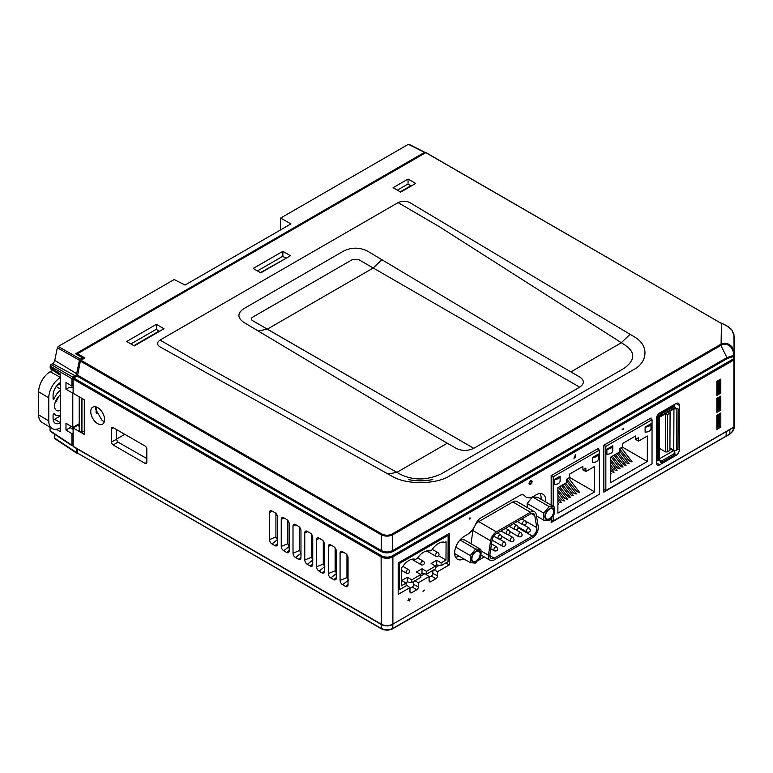 <?xml version="1.0" encoding="UTF-8"?>
<svg xmlns="http://www.w3.org/2000/svg" width="773" height="773" viewBox="0 0 773 773"><rect width="100%" height="100%" fill="white"/><g stroke="black" fill="none" stroke-linecap="round" stroke-linejoin="round"><path stroke-width="1.16" d="M80.363 361.097L80.933 360.247L381.872 533.998C385.292 535.621 388.722 535.621 392.143 533.998L721.083 344.111C725.296 342.555 728.92 343.444 731.944 346.787L733.925 350.981L733.2 351.541L731.335 347.618C728.649 344.497 725.412 343.618 721.615 344.99L392.713 534.839C388.906 536.549 385.109 536.549 381.302 534.839L80.363 361.097L77.638 375.224L381.302 550.54C385.109 552.453 388.906 552.453 392.713 550.54L393.283 551.381C389.099 553.371 384.915 553.371 380.731 551.381L77.068 376.065L73.706 378.007L381.707 555.835L381.128 556.86L73.116 379.031L73.706 378.007M392.143 533.998L392.713 534.839L392.713 550.54L726.804 357.657L733.461 355.416L733.306 356.575A0.831 0.676 180 0 1 734.137 357.242L733.2 351.541L731.335 347.618L731.944 346.787M733.925 350.981L734.06 352.343L733.345 352.807M381.707 555.835A7.488 4.319 0 0 0 392.307 555.835L733.306 358.962L734.137 359.638L734.137 426.909L734.137 336.245A0.831 0.676 180 0 0 734.06 335.965M721.615 323.423L721.46 323.182C726.784 325.501 730.263 327.781 731.905 330.023L734.06 335.84A0.831 0.502 178.8 0 1 734.06 335.84L734.137 338.632A0.831 0.676 0 0 0 734.118 338.477M733.925 334.458L731.944 330.158C728.9 327.008 725.277 324.708 721.083 323.249L426.242 152.909M734.118 354.981L733.925 334.506M720.967 323.066L721.46 323.182L721.083 344.111L721.615 344.99M426.087 152.677L720.397 322.882M734.137 338.632L733.896 335.926M73.706 446.63L381.128 624.111A8.319 4.802 0 0 0 392.887 624.111L733.896 427.237L733.896 359.986L392.887 556.86L392.887 624.111L734.137 426.899A0.831 0.676 180 0 1 733.877 427.392M574.851 456.437L575.305 454.601L575.305 457.577L573.943 458.273L574.851 456.437M528.993 483.367L530.665 480.313L532.346 481.386L530.665 484.497L528.993 483.367M423.024 591.403L424.435 590.118L423.024 591.403M408.849 599.693L408.849 598.592L409.265 599.452L410.212 598.911L409.265 601.027L408.849 600.157L407.902 600.708L408.849 599.693M716.88 429.373L720.803 427.111L720.803 413.062L716.88 415.333L716.88 429.373M720.803 396.076L716.88 398.346L716.88 412.386L720.803 410.125L720.803 396.076M720.803 393.138L720.803 379.089L716.88 381.36L716.88 395.409L720.803 393.138L719.634 392.462M659.659 464.834L676.133 455.316A4.483 2.59 120 0 0 679.303 449.818L679.303 405.323A4.483 2.59 120 0 0 678.288 403.226A4.483 2.59 120 0 0 676.133 403.487L659.659 413.004A4.483 2.59 120 0 0 656.48 418.502L656.48 462.998A4.483 2.59 120 0 0 657.33 464.998A4.483 2.59 120 0 0 659.659 464.834L656.48 462.805M651.059 419.14L651.059 417.961L603.819 445.238L603.819 492.14L651.059 464.428M551.168 518.432L551.168 522.538L598.399 494.826M598.399 449.548L598.399 448.369L551.168 475.637L551.168 505.165M545.68 501.967A13.643 7.875 120 0 0 542.675 494.044A13.643 7.875 120 0 0 536.114 494.855L533.476 496.382A14.648 8.455 -60 0 1 524.732 495.88A8.648 4.996 120 0 0 519.562 495.58L480.854 517.929A8.648 4.996 120 0 0 475.685 524.191A14.648 8.455 -60 0 1 465.819 535.37L463.955 536.53A13.643 7.875 120 0 0 455.394 548.328A13.643 7.875 120 0 0 457.23 559.111A13.643 7.875 120 0 0 463.79 558.879M536.617 516.828A13.643 7.875 120 0 0 537.254 516.403M477.888 560.599L484.275 556.908M398.192 594.389L409.961 587.586L409.961 591.741A2.406 1.391 120 0 0 410.415 592.814A2.406 1.391 120 0 0 411.661 592.727L416.657 589.838A2.406 1.391 120 0 0 418.367 586.891L418.367 582.736L429.083 576.552L429.083 580.697A2.406 1.391 120 0 0 429.537 581.769A2.406 1.391 120 0 0 430.783 581.683L435.779 578.793A2.406 1.391 120 0 0 437.489 575.846L437.489 571.701L449.248 564.908L449.248 533.457L398.192 562.937L398.192 594.389M406.125 584.89L409.961 587.586M413.719 581.47L413.719 584.475A2.077 1.198 -60 0 1 412.251 587.016L409.961 588.34M414.937 580.765L418.367 582.736M424.512 573.827L420.831 575.953M425.421 573.972L429.083 576.552M432.841 570.426L432.841 573.431A2.077 1.198 -60 0 1 431.373 575.982L429.083 577.305M434.059 569.72L437.489 571.701M439.228 565.334L435.547 567.459M445.828 562.928L449.248 564.908M540.027 493.551A13.315 7.682 -60 0 1 541.061 499.271L541.052 496.759M459.152 556.174A13.315 7.682 -60 0 1 455.481 557.062M73.116 446.292L73.116 427.942L84.296 434.397L84.296 399.747L73.116 393.293L73.116 379.031M277.43 517.031A3.546 2.048 -120 0 0 274.927 512.683L271.98 510.992A3.546 2.048 -120 0 0 270.444 510.711A3.546 2.048 -120 0 0 269.477 512.441L269.477 539.612A3.546 2.048 -120 0 0 271.98 543.96L274.927 545.651A3.546 2.048 -120 0 0 276.908 545.68A3.546 2.048 -120 0 0 277.43 544.211L277.43 517.031M97.678 423.633A9.798 5.653 -120 0 0 102.761 424A9.798 5.653 -120 0 0 104.026 416.096A9.798 5.653 -120 0 0 97.678 407.632A9.798 5.653 -120 0 0 92.963 407.042A9.798 5.653 -120 0 0 91.233 414.83A9.798 5.653 -120 0 0 97.678 423.633M145.044 463.375A2.512 1.449 -120 0 0 146.348 463.471A2.512 1.449 -120 0 0 146.822 462.341L146.822 449.094A2.512 1.449 -120 0 0 145.044 446.011L113.273 427.672A2.512 1.449 -120 0 0 112.056 427.527A2.512 1.449 -120 0 0 111.496 428.696L111.496 441.943A2.512 1.449 -120 0 0 113.273 445.026L145.044 463.375L146.822 462.235M340.081 580.378A3.546 2.048 -120 0 0 342.584 584.717L345.531 586.417A3.546 2.048 -120 0 0 347.512 586.446A3.546 2.048 -120 0 0 348.034 584.968L348.034 557.797A3.546 2.048 -120 0 0 345.531 553.449L342.584 551.748A3.546 2.048 -120 0 0 341.048 551.468A3.546 2.048 -120 0 0 340.081 553.197L340.081 580.378L346.961 577.595L348.449 580.136M333.762 579.624A3.546 2.048 -120 0 0 335.743 579.644A3.546 2.048 -120 0 0 336.265 578.175L336.265 551.004A3.546 2.048 -120 0 0 333.762 546.656L330.815 544.955A3.546 2.048 -120 0 0 329.279 544.675A3.546 2.048 -120 0 0 328.312 546.405L328.312 573.585A3.546 2.048 -120 0 0 330.815 577.924L333.762 579.624L336.265 577.663M319.056 538.163A3.546 2.048 -120 0 0 317.51 537.882A3.546 2.048 -120 0 0 316.544 539.612L316.544 566.783A3.546 2.048 -120 0 0 319.056 571.131L321.993 572.832A3.546 2.048 -120 0 0 323.974 572.851A3.546 2.048 -120 0 0 324.505 571.382L324.505 544.202A3.546 2.048 -120 0 0 321.993 539.863L319.056 538.163M300.968 530.616A3.546 2.048 -120 0 0 298.455 526.278L295.518 524.577A3.546 2.048 -120 0 0 293.982 524.297A3.546 2.048 -120 0 0 293.006 526.027L293.006 553.197A3.546 2.048 -120 0 0 295.518 557.546L298.455 559.246A3.546 2.048 -120 0 0 300.436 559.265A3.546 2.048 -120 0 0 300.968 557.797L300.968 530.616M307.287 531.37A3.546 2.048 -120 0 0 305.741 531.09A3.546 2.048 -120 0 0 304.775 532.819L304.775 559.99A3.546 2.048 -120 0 0 307.287 564.338L310.224 566.039A3.546 2.048 -120 0 0 312.205 566.058A3.546 2.048 -120 0 0 312.736 564.59L312.736 537.409A3.546 2.048 -120 0 0 310.224 533.07L307.287 531.37M289.199 523.823A3.546 2.048 -120 0 0 286.696 519.485L283.749 517.784A3.546 2.048 -120 0 0 282.213 517.504A3.546 2.048 -120 0 0 281.237 519.234L281.237 546.405A3.546 2.048 -120 0 0 283.749 550.753L286.696 552.453A3.546 2.048 -120 0 0 288.677 552.473A3.546 2.048 -120 0 0 289.199 551.004L289.199 523.823M95.891 406.869L95.533 409.139L102.258 420.705L104.384 421.527M287.769 520.384L287.769 543.767L289.305 546.414M311.442 534.133L311.442 557.294L312.959 559.903M299.605 527.254L299.605 550.531L301.132 553.159M323.288 541.023L323.288 564.058L324.786 566.648M335.124 547.912L335.124 570.822L336.622 573.392M346.961 554.801L346.961 577.595M116.385 429.469L116.385 439.402L117.931 442.059L146.822 458.553M275.922 513.504L275.922 537.003L277.478 539.67M84.296 399.747L84.296 432.358M73.116 427.942L77.571 425.372L79.223 426.319M381.128 624.4L381.302 628.749L77.667 453.181L381.128 628.381C385.051 630.217 388.964 630.217 392.887 628.381L729.818 433.991C732.475 432.126 733.886 429.943 734.06 427.44L734.06 427.44A0.831 0.483 1.2 0 1 733.577 427.875L733.587 427.701M729.838 429.865L729.789 433.837C732.166 432.107 733.422 430.117 733.577 427.875M726.717 435.663L726.224 436.011M726.282 431.914L726.05 436.291L392.723 628.749L392.887 624.4M124.791 434.329L116.385 439.18M77.609 449.161L77.667 453.181M657.736 460.573L656.48 461.297M674.655 404.337L674.655 406.724M673.834 450.244A4.165 2.406 -60 0 1 673.525 450.746M719.557 409.4L720.803 410.125M719.479 426.338L720.803 427.111M469.926 519.041L470.477 518.171L469.926 517.891L469.385 518.77L469.926 519.041M622.854 429.701L623.598 428.542L622.149 429.382L622.854 429.701M733.403 356.218L734.137 356.614M425.672 152.725L77.532 353.725L77.532 354.913M80.933 360.247L84.885 357.967L77.532 353.725M134.309 345.889L126.695 341.492L156.368 324.36L163.982 328.757L134.309 345.889M156.368 329.433L156.368 324.36M408.038 184.129L408.038 179.056L415.652 183.452L400.685 192.091L393.071 187.694L408.038 179.056M282.87 251.322L290.484 255.718L260.801 272.859L253.186 268.463L282.87 251.322L282.87 256.404M630.101 334.303L409.951 202.681C406.183 200.767 402.231 200.738 398.085 202.623L439.122 226.566L624.526 344.729C635.59 352.111 635.464 359.967 624.169 368.296L441.093 473.994C426.648 480.526 413.043 480.593 400.269 474.207L396.907 472.332L447.316 443.229L456.138 448.321C461.81 451.113 467.694 451.113 473.791 448.321L579.692 387.176C584.533 383.659 584.533 380.268 579.692 376.992L570.87 371.89L621.279 342.797L630.101 334.303L633.502 336.332C650.083 345.231 647.571 362.924 632.99 369.996L449.915 475.695C437.663 484.12 407.013 485.56 391.592 475.994L388.085 474.033L396.907 472.332L201.328 363.861L160.001 340.072C156.755 342.468 156.784 344.748 160.108 346.922L388.085 474.033M447.316 443.229L400.085 415.835L243.737 322.322C237.292 317.79 237.292 313.249 243.737 308.717L343.763 250.974C351.589 247.244 359.435 247.244 367.301 250.993L523.65 344.497L570.87 371.89M579.692 387.176L358.469 259.477L352.585 259.477L252.568 317.22C250.848 318.418 250.848 319.549 252.558 320.621L473.791 448.321L267.274 329.182L258.453 330.883M81.31 377.34L81.107 378.393M77.068 376.065L77.638 375.224M381.872 533.998L381.302 534.839L381.302 550.54L380.731 551.381M720.397 344.478L727.374 358.498L393.283 551.381M734.137 357.242L734.137 359.629A0.831 0.676 0 0 0 733.306 358.962L733.306 356.575L727.374 358.498M529.495 483.086L530.665 484.033L531.843 481.666L530.674 480.787L529.495 483.086M659.166 460.186L660.451 461.442A2.077 1.198 -120 0 0 659.311 459.297M660.451 461.442L660.461 461.616A2.077 1.198 120.3 0 0 661.92 462.293L673.447 455.635A2.077 1.198 120.3 0 0 674.916 453.268L674.926 453.094A2.077 1.198 60 0 0 673.467 450.707L672.732 450.282L673.022 449.77L673.756 450.205L673.95 408.907M660.847 449.2L659.359 448.417M673.689 450.166A1.662 0.957 -59.7 0 1 673.399 450.669M671.573 406.125L672.365 406.579L671.573 406.125M674.307 408.695A2.077 1.208 0.3 0 0 676.733 408.617L675.013 408.125M673.756 450.205A2.077 1.208 -179.7 0 0 676.549 450.292L676.704 450.205A2.077 1.198 120.3 0 0 678.037 447.751L678.211 409.468A2.077 1.198 120.3 0 0 676.887 408.55L676.733 408.617M657.282 415.603L659.185 416.715A2.077 1.198 -120 0 0 660.229 416.821L674.703 408.473A2.077 1.198 60 0 0 675.129 407.69L675.129 407.526A2.077 1.198 120.3 0 0 673.67 406.849L662.142 413.507A2.077 1.198 120.3 0 0 660.673 415.874L657.736 414.859M673.67 406.849L672.79 406.337L661.253 412.995L662.142 413.507M660.229 416.821A2.077 1.198 -120 0 0 660.654 416.048M658.451 416.289L658.451 415.275M659.775 415.536A2.077 1.198 -59.7 0 1 661.253 412.995M657.021 416.135L658.886 417.227A2.077 1.208 0.3 0 1 659.495 418.087L659.311 459.761A2.077 1.208 -179.7 0 1 658.838 460.515L658.886 418.947A2.077 1.198 120.3 0 0 657.552 421.391L657.379 459.674A2.077 1.198 120.3 0 0 658.702 460.602M656.712 416.985L659.031 418.84A2.077 1.208 0.3 0 0 659.495 418.087M657.272 417.304L658.152 416.802M657.552 421.391L656.673 420.879L656.499 459.162L657.379 459.674M656.673 420.879A2.077 1.198 -59.7 0 1 658.152 418.338M665.669 414.657L667.437 414.657L667.273 451.925L665.505 451.915L665.669 414.657L664.838 414.164M665.505 451.915L659.359 448.34M667.273 451.925L669.92 450.398L670.085 412.106L669.254 411.613M670.085 413.13L667.437 414.657M471.472 558.976A6.445 3.701 -59.7 0 1 476.052 551.091A6.445 3.701 -59.7 0 1 480.584 553.71A6.445 3.701 -59.7 0 1 476.004 561.594A6.445 3.701 -59.7 0 1 471.472 558.976M481.096 553.149L480.854 549.477L475.569 549.014L470.264 555.594L470.226 562.638L475.511 563.102L480.825 556.521L481.096 553.149M480.149 553.961A5.826 3.343 120.3 0 0 478.96 551.304A5.826 3.343 120.3 0 0 474.477 552.859A5.826 3.343 120.3 0 0 471.907 558.715A5.826 3.343 120.3 0 0 473.095 561.372A5.826 3.343 120.3 0 0 477.579 559.816A5.826 3.343 120.3 0 0 480.149 553.961M530.462 512.248A8.319 4.783 120.3 0 1 534.626 511.832A8.319 4.783 120.3 0 1 536.23 514.48L538.24 526.5A8.319 4.783 -59.7 0 1 538.327 527.64A8.319 4.783 -59.7 0 1 532.413 537.815L494.218 559.865A8.319 4.783 -59.7 0 1 490.053 560.28A8.319 4.783 -59.7 0 1 488.459 555.236L490.594 540.829A8.319 4.783 -59.7 0 1 496.411 531.911L530.462 512.248L512.808 501.948L478.758 521.611A8.319 4.783 -59.7 0 0 475.511 524.596M534.781 515.61L536.791 527.63A6.242 3.585 -59.7 0 1 536.858 528.49A6.242 3.585 -59.7 0 1 532.413 536.124L494.227 558.174A6.242 3.585 -59.7 0 1 491.106 558.483A6.242 3.585 -59.7 0 1 489.908 554.695L492.034 540.288A6.242 3.585 -59.7 0 1 496.401 533.602L530.452 513.939A6.242 3.585 120.3 0 1 533.573 513.63A6.242 3.585 120.3 0 1 534.781 515.61L531.264 513.562M544.984 516.528A6.445 3.701 120.3 0 0 549.516 519.147A6.445 3.701 120.3 0 0 554.106 511.262A6.445 3.701 120.3 0 0 549.564 508.644A6.445 3.701 120.3 0 0 544.984 516.528M554.367 507.03L549.091 506.566L543.777 513.146L543.748 520.19L549.023 520.654L554.338 514.074L554.367 507.03L537.795 497.368L532.51 496.904L527.205 503.474L527.186 507.494M553.661 511.513A5.826 3.343 120.3 0 0 552.482 508.866A5.826 3.343 120.3 0 0 547.989 510.422A5.826 3.343 120.3 0 0 545.429 516.277A5.826 3.343 120.3 0 0 546.608 518.925A5.826 3.343 120.3 0 0 551.091 517.369A5.826 3.343 120.3 0 0 553.661 511.513M543.748 520.19L536.472 515.949M543.777 513.146L527.205 503.474M549.091 506.566L532.51 496.904M470.989 543.728L472.941 530.529A8.319 4.783 -59.7 0 1 473.52 528.278M534.626 511.832L516.973 501.542A8.319 4.783 120.3 0 0 512.808 501.948M469.511 519.089L470.351 518.606M529.36 484.536L529.998 484.169M531.341 483.396L531.979 483.028M480.854 549.477L464.273 539.805L460.447 539.467M470.226 562.638L454.669 553.555M475.569 549.014L460.022 539.94M470.264 555.594L455.78 547.149M398.23 562.918L399.322 563.556L399.206 589.847L398.192 589.683M447.065 534.723L448.156 535.36L399.322 563.556M366.093 541.757L365.078 542.346M448.156 535.36L448.04 561.652L441.122 565.643L441.141 562.85L445.992 560.048L446.079 541.747L444.977 542.385A14.561 8.358 120.3 0 0 431.875 549.951L430.039 551.004A14.561 8.358 120.3 0 0 417.323 558.348L415.565 559.362A14.561 8.358 120.3 0 0 402.462 566.928L401.361 567.566L401.274 585.857L406.134 583.055L406.115 585.857L399.206 589.847M426.416 574.136L426.435 571.334L435.547 566.078L435.537 568.87L426.416 574.136L422 573.411L422.019 568.764L426.435 571.334M420.415 574.32L422 573.411M422.019 568.764L416.425 571.991L420.841 574.561L420.831 577.363L411.709 582.629L411.719 579.827L420.841 574.561M411.709 582.629L407.284 581.905L407.313 577.257L411.719 579.827M405.709 582.813L407.284 581.905M407.313 577.257L401.718 580.484L406.134 583.055M438.571 555.71L445.992 560.048M441.122 565.643L436.706 564.918L436.726 560.27L431.141 563.498L435.547 566.078M436.726 560.27L441.141 562.85M435.131 565.826L436.706 564.918M139.488 410.927L139.488 412.106M157.905 422.734L157.905 421.565M124.327 403.351A2.396 1.382 -120 0 0 124.801 402.453M123.313 402.762A2.396 1.382 -120 0 0 122.723 401.255M120.569 400.008A2.396 1.382 -120 0 0 120.453 400.066A2.396 1.382 -120 0 0 119.979 400.839M128.26 405.622L128.27 404.453M109.679 393.718A2.396 1.382 -120 0 0 110.21 395.196M112.5 396.52A2.396 1.382 -120 0 0 113.032 395.65M106.201 391.708L106.201 392.887M119.371 400.491A7.276 4.203 -120 0 0 115.042 397.989M626.14 461.819C626.256 462.892 627.241 463.462 629.096 463.529L619.386 450.833M620.139 465.288C620.246 466.361 621.241 466.931 623.096 466.998L614.1 455.191M614.129 468.747C614.245 469.829 615.24 470.399 617.096 470.467L610.554 461.694M610.554 474.023L611.095 473.926L610.554 472.583M645.126 427.092L645.126 432.194A6.242 3.604 -0 0 0 649.185 431.141A6.242 3.604 -0 0 0 651.011 428.793L651.011 423.701L645.126 427.092A6.242 3.604 -0 0 0 649.185 426.049A6.242 3.604 -0 0 0 651.011 423.701M606.882 449.171L606.882 454.273A6.242 3.604 -0 0 0 610.941 453.22A6.242 3.604 -0 0 0 612.767 450.872L612.767 445.779L606.882 449.171A6.242 3.604 -0 0 0 610.941 448.127A6.242 3.604 -0 0 0 612.767 445.779M611.134 470.486C611.25 471.559 612.235 472.129 614.1 472.197L610.554 467.134M617.134 467.018C617.25 468.09 618.236 468.66 620.101 468.728L611.105 456.93M623.135 463.558C623.251 464.631 624.236 465.201 626.101 465.269L617.105 453.461M629.135 460.09C629.251 461.162 630.237 461.732 632.101 461.8L621.231 447.683M605.848 490.536L652.035 463.868L652.035 419.71L605.848 446.369L605.848 490.536L603.819 489.357M650.035 418.551L652.035 419.71M603.848 445.219L605.848 446.369M647.33 461.491L647.33 436.011L638.508 441.103L638.508 437.711L635.561 439.412L635.561 436.011L622.323 443.654L622.323 447.055L647.33 461.491L610.554 482.719L610.554 457.239L619.386 452.147L619.386 448.746L622.323 447.055M638.508 441.103L635.561 439.412M573.479 492.227C573.595 493.3 574.581 493.87 576.445 493.937L566.725 481.231M567.479 495.686C567.595 496.759 568.58 497.329 570.445 497.397L561.449 485.599M561.478 499.155C561.594 500.228 562.58 500.798 564.445 500.865L557.893 492.092M557.893 504.431L558.435 504.334L557.893 502.981M592.466 457.5L592.466 462.592A6.242 3.604 -0 0 0 596.534 461.539A6.242 3.604 -0 0 0 598.35 459.191L598.35 454.099L592.466 457.5A6.242 3.604 -0 0 0 596.534 456.447A6.242 3.604 -0 0 0 598.35 454.099M554.222 479.579L554.222 484.671A6.242 3.604 -0 0 0 558.29 483.618A6.242 3.604 -0 0 0 560.106 481.27L560.106 476.178L554.222 479.579A6.242 3.604 -0 0 0 558.29 478.526A6.242 3.604 -0 0 0 560.106 476.178M558.473 500.885C558.589 501.957 559.575 502.527 561.44 502.595L557.893 497.541M564.474 497.416C564.59 498.498 565.575 499.068 567.44 499.136L558.444 487.328M570.474 493.957C570.59 495.029 571.585 495.599 573.44 495.667L564.445 483.859M576.474 490.488C576.59 491.57 577.586 492.14 579.441 492.198L568.58 478.081M551.168 519.765L553.188 520.934L599.375 494.266L599.375 450.108L553.188 476.777L553.188 506.344M597.384 448.958L599.375 450.108M551.197 475.617L553.188 476.777M553.188 515.842L553.188 520.934M594.669 491.889L594.669 466.409L585.847 471.511L585.847 468.109L582.9 469.81L582.9 466.409L569.662 474.052L569.662 477.453L594.669 491.889L557.893 513.117L557.893 487.647L566.725 482.545L566.725 479.154L569.662 477.453M585.847 471.511L582.9 469.81M60.294 375.205L50.873 369.079L50.081 366.064L52.574 363.61A3.198 1.846 120 0 0 54.757 360.411L57.347 347.734L58.207 346.488L174.186 279.526L185.056 285.053L290.957 223.909L280.647 218.063L408.357 144.329L409.207 144.59M84.296 431.005L81.938 432.358L81.938 398.395L79.348 396.887M81.938 432.358L79.223 431.034L79.3 397.206M96.403 413.429L96.403 407.033M96.094 406.927L96.094 412.54M79.223 423.739L72.788 427.45L65.976 423.237L65.976 430.03L70.169 427.604L73.116 429.392M73.116 393.293L65.976 389.263L68.7 387.688L73.116 387.688M72.788 427.45L72.788 393.486M92.026 384.703A2.493 1.44 0 0 0 91.523 384.413M87.407 382.036A6.657 3.846 180 0 1 88.982 381.775M96.606 386.171A6.657 3.846 180 0 1 96.403 386.684M280.647 229.861L280.647 218.063M58.207 346.488L80.247 359.001L82.431 357.744L75.619 353.802L424.367 152.455L425.218 152.725L408.357 144.329M65.976 430.03L71.937 433.721L73.116 433.035M76.353 448.437L76.353 452.514L77.667 452.775M55.376 438.581L77.232 453.026M54.487 438.069L54.487 434.136M71.937 433.721L71.937 445.267L73.116 445.606M50.96 431.334L72.817 445.779M82.431 357.744L82.431 359.387M80.247 359.001L79.397 360.247L57.347 347.734M50.96 364.537L72.817 377.156L75.223 375.775A2.077 1.198 120 0 0 76.643 373.697L79.397 360.247M72.817 377.156L71.937 378.683L50.081 366.064M73.116 385.485L71.937 386.162L71.937 378.683M77.87 374.035A4.165 2.406 -60 0 1 76.508 376.393M71.937 386.162L65.976 382.471L65.976 389.263M50.081 367.214L60.294 373.861L60.294 431.605L56.323 429.266M50.081 430.822L50.081 427.266M260.375 272.608L285.875 258.385M285.662 258.018L282.715 256.317L257.438 270.908M133.884 345.647L159.161 331.047L156.223 329.346L130.937 343.946M400.259 191.849L410.84 185.742L407.893 184.051L397.322 190.148M60.294 410.415A9.508 5.488 -60 0 1 56.458 410.366A9.508 5.488 -60 0 1 54.902 403.361A9.508 5.488 -60 0 1 60.294 395.051M60.294 415.217A12.339 7.121 -60 0 1 55.753 415.14A12.339 7.121 -60 0 1 54.361 413.903A0.976 0.56 120 0 0 53.076 415.053L53.076 418.454A10.542 6.087 120 0 0 55.192 423.246A10.542 6.087 120 0 0 60.294 422.889M57.337 385.109A15.605 9.005 -60 0 1 60.294 384.539M60.294 388.974L56.207 386.529M60.294 382.577A10.542 6.087 120 0 0 53.076 395.351L53.076 398.752A0.976 0.56 120 0 0 54.361 398.414L53.076 397.689M54.361 398.414A12.339 7.121 -60 0 1 60.294 390.249M53.192 419.913A10.397 6 120 0 0 54.651 419.246L60.294 415.98M60.294 427.865A16.639 9.605 -60 0 1 52.11 428.503L41.945 422.338A16.388 9.46 -60 0 1 38.65 414.888L38.65 391.795A16.388 9.46 -60 0 1 50.235 371.726L52.728 370.286M52.11 428.503A16.639 9.605 -60 0 1 48.767 420.937L48.767 397.844A16.639 9.605 -60 0 1 60.294 377.601M734.35 355.116L734.35 356.884L734.35 355.116M734.137 343.995L734.137 418.029M734.137 353.986L734.137 356.884M734.35 418.531L734.35 418.029L734.137 418.531M718.252 414.541L718.648 426.841L716.88 427.817L719.528 426.3L719.586 414.801L717.788 415.835L717.731 427.343M716.89 415.323L717.788 415.835M719.586 413.768L719.576 414.801L719.586 413.768M716.88 410.917L719.605 409.361L719.663 397.863L718.774 398.375L718.301 410.134M716.88 398.346L717.866 398.897L717.808 410.405M718.774 398.375L717.866 398.897M719.663 396.742L719.653 397.863L719.663 396.742M719.74 380.915L718.851 381.437L718.803 392.955L716.88 394.027L719.682 392.423L719.74 379.707M716.88 381.36L717.943 381.959L717.885 393.457M718.33 380.529L718.851 381.437L717.943 381.959M733.915 350.903L733.181 351.473M409.961 591.635L411.661 592.727M412.251 587.016L416.657 589.838M413.719 584.475L418.367 586.891M429.083 580.6L430.783 581.683M431.373 575.982L435.779 578.793M432.841 573.431L437.489 575.846M392.307 555.835L392.887 556.86A8.319 4.802 180 0 1 381.128 556.86L381.292 624.497C385.099 626.323 388.916 626.323 392.723 624.497M284.193 518.036L281.237 519.234M287.769 543.767L281.237 546.405M289.199 546.492L283.749 550.753M289.199 550.492L286.696 552.453M307.722 531.621L304.775 532.819M311.442 557.294L304.775 559.99M312.736 560.077L307.287 564.338M312.736 564.077L310.224 566.039M295.962 524.828L293.006 526.027M299.605 550.531L293.006 553.197M300.968 553.284L295.518 557.546M300.968 557.285L298.455 559.246M319.491 538.423L316.544 539.612M323.288 564.058L316.544 566.783M324.505 566.88L319.056 571.131M324.505 570.87L321.993 572.832M331.259 545.216L328.312 546.405M335.124 570.822L328.312 573.585M336.265 573.672L330.815 577.924M348.034 580.465L342.584 584.717M348.034 584.456L345.531 586.417M343.028 552.009L340.081 553.197M113.36 427.73L111.496 428.696M116.385 439.402L111.496 441.943M117.931 442.059L113.273 445.026M272.425 511.243L269.477 512.441M275.922 537.003L269.477 539.612M277.43 539.699L271.98 543.96M277.43 543.699L274.927 545.651M675.96 403.583L679.303 405.323M677.708 448.997L679.303 449.818M674.597 454.34L676.133 455.316M439.122 226.566L398.085 202.623L160.001 340.072M382.007 259.544L373.175 268.038L267.274 329.182M674.916 453.268L660.461 461.616M659.311 458.882L673.467 450.707M669.92 448.649L672.732 450.282M669.93 447.963L673.022 449.77M676.887 408.55L676.704 450.205M660.673 415.874L675.129 407.526M532.413 536.124L518.094 527.766M536.791 527.63L525.553 521.079M494.227 558.174L489.831 555.613M488.459 555.236L480.999 550.878M490.594 540.829L472.941 530.529M496.411 531.911L478.758 521.611M509.909 531.573L518.77 536.742A2.29 1.314 -59.7 0 1 518.306 535.699A2.29 1.314 -59.7 0 1 519.321 533.399A2.29 1.314 -59.7 0 1 521.079 532.79L515.9 529.766M518.055 526.867L526.925 532.037A2.29 1.314 -59.7 0 1 526.461 530.993A2.29 1.314 -59.7 0 1 527.466 528.693A2.29 1.314 -59.7 0 1 529.225 528.085L524.046 525.06M492.072 540.085L502.479 546.153A2.29 1.314 -59.7 0 1 502.015 545.11A2.29 1.314 -59.7 0 1 503.02 542.81A2.29 1.314 -59.7 0 1 504.779 542.202L499.6 539.177M493.744 536.143L498.45 538.887A2.29 1.314 -59.7 0 1 497.976 537.844A2.29 1.314 -59.7 0 1 498.991 535.544A2.29 1.314 -59.7 0 1 500.749 534.935L497.445 533.003M490.778 548.791L494.324 550.859A2.29 1.314 -59.7 0 1 493.86 549.816A2.29 1.314 -59.7 0 1 494.875 547.516A2.29 1.314 -59.7 0 1 496.633 546.907L491.502 543.912M501.754 536.278L510.624 541.448A2.29 1.314 -59.7 0 1 510.161 540.404A2.29 1.314 -59.7 0 1 511.166 538.105A2.29 1.314 -59.7 0 1 512.934 537.496L507.745 534.472M509.175 526.229L514.741 529.476A2.29 1.314 -59.7 0 1 514.277 528.432A2.29 1.314 -59.7 0 1 515.291 526.133A2.29 1.314 -59.7 0 1 517.05 525.524L513.736 523.592M517.321 521.524L522.896 524.77A2.29 1.314 -59.7 0 1 522.422 523.727A2.29 1.314 -59.7 0 1 523.437 521.427A2.29 1.314 -59.7 0 1 525.196 520.818L521.891 518.886M501.03 530.935L506.595 534.182A2.29 1.314 -59.7 0 1 506.131 533.138A2.29 1.314 -59.7 0 1 507.136 530.838A2.29 1.314 -59.7 0 1 508.905 530.23L505.59 528.297M426.725 550.917L435.866 556.251A2.077 1.198 -59.7 0 1 435.441 555.304A2.077 1.198 -59.7 0 1 436.919 552.763A2.077 1.198 -59.7 0 1 437.962 552.656L432.281 549.342M411.787 559.275L421.159 564.744A2.077 1.198 -59.7 0 1 420.734 563.797A2.077 1.198 -59.7 0 1 422.213 561.256A2.077 1.198 -59.7 0 1 423.256 561.15L417.652 557.884M401.351 570.261L406.453 573.237A2.077 1.198 -59.7 0 1 406.028 572.291A2.077 1.198 -59.7 0 1 407.506 569.749A2.077 1.198 -59.7 0 1 408.55 569.643L402.868 566.329M79.348 431.199L79.348 397.235M81.349 432.358L81.349 398.395M54.757 360.411L76.643 373.697M75.223 375.775L52.574 363.61M58.458 396.742A9.286 5.363 -60 0 1 55.163 402.453M60.294 422.618L54.651 419.246M48.767 420.937L38.65 414.888M48.767 397.844L38.65 391.795M60.294 377.33L50.235 371.726M73.29 446.668L381.292 624.497M726.543 436.03L729.905 434.078C730.794 433.489 734.524 430.107 734.06 427.44M381.302 628.749C385.109 630.575 388.916 630.575 392.723 628.749M431.431 479.791L432.803 479.55C425.131 481.193 417.41 481.289 409.642 479.849L408.502 479.608C416.077 481.096 423.73 481.154 431.431 479.791M490.053 560.28L481.009 555.004M518.77 536.742C521.05 537.138 522.181 536.462 522.152 534.694L521.079 532.79M526.925 532.037C529.196 532.433 530.326 531.756 530.307 529.988L529.225 528.085M502.479 546.153C504.75 546.55 505.88 545.864 505.861 544.105L504.779 542.202M498.45 538.887C500.72 539.283 501.851 538.597 501.822 536.829L500.749 534.935M494.324 550.859C496.604 551.255 497.735 550.569 497.706 548.811L496.633 546.907M510.624 541.448C512.905 541.844 514.026 541.158 514.006 539.399L512.934 537.496M514.741 529.476C517.021 529.872 518.142 529.186 518.123 527.428L517.05 525.524M522.896 524.77C525.167 525.167 526.297 524.481 526.268 522.722L525.196 520.818M506.595 534.182C508.876 534.578 509.996 533.892 509.977 532.124L508.905 530.23M435.866 556.251A2.077 2.077 0 0 0 438.996 554.463A2.077 2.077 0 0 0 437.962 552.656M421.159 564.744A2.077 2.077 0 0 0 424.29 562.957A2.077 2.077 0 0 0 423.256 561.15M406.453 573.237A2.077 2.077 0 0 0 409.574 571.45A2.077 2.077 0 0 0 408.55 569.643M629.154 460.785L619.415 448.736M623.144 464.244L615.279 454.514M617.144 467.713L610.554 459.558M611.143 471.172L610.554 470.448M614.149 469.443L610.554 464.998M620.149 465.974L612.284 456.244M626.149 462.515L618.284 452.785M576.494 491.184L566.754 479.134M570.493 494.652L562.618 484.913M564.493 498.112L557.893 489.956M558.483 501.58L557.893 500.846M561.488 499.841L557.893 495.406M567.488 496.382L559.623 486.652M573.489 492.913L565.623 483.183M79.223 431.034L79.223 397.061M424.966 152.387L408.956 144.251M76.585 453.075L54.728 438.629M72.179 445.828L50.313 431.382M55.753 415.14L53.617 413.961"/></g></svg>
